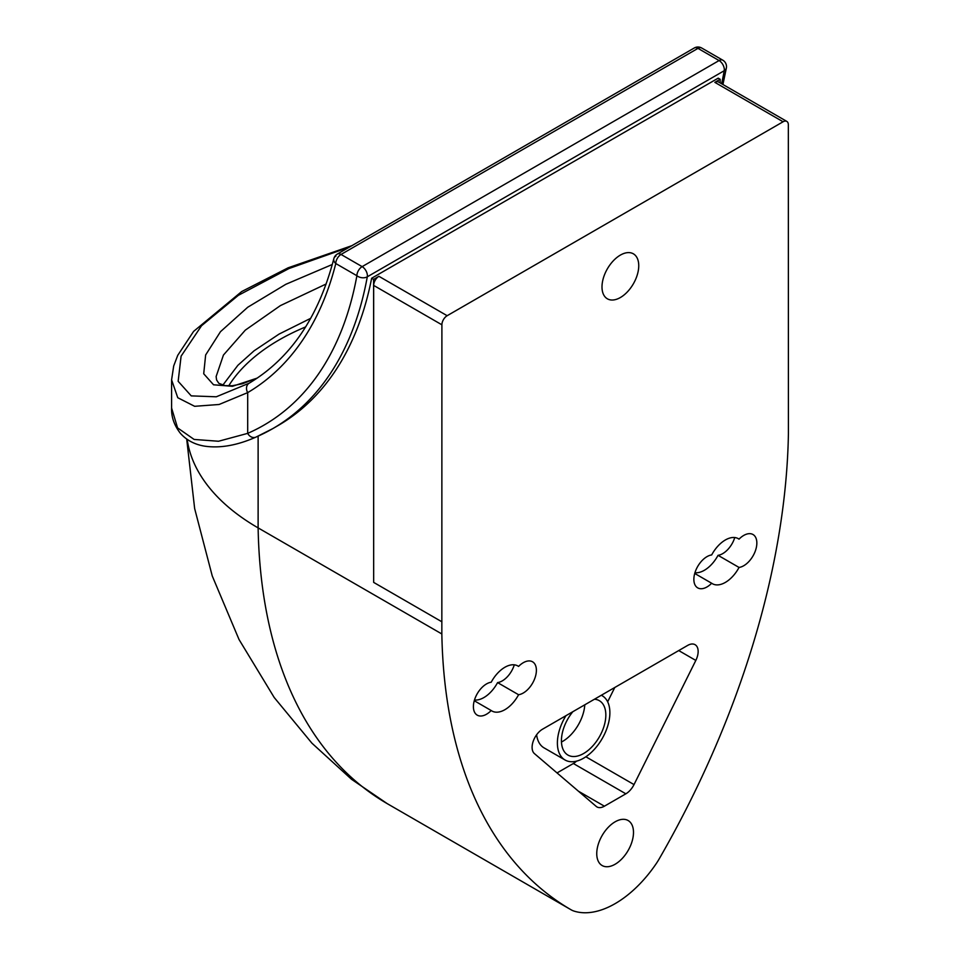 <?xml version="1.0" encoding="UTF-8"?>
<svg xmlns="http://www.w3.org/2000/svg" width="960" height="960" viewBox="0 0 960 960"><rect width="100%" height="100%" fill="white"/><g stroke="black" fill="none" stroke-linecap="round" stroke-linejoin="round"><path stroke-width="1.44" d="M678.732 650.568L695.82 660.432A14.844 8.568 120 0 0 695.076 644.688A14.844 8.568 120 0 0 687.648 645.42L542.592 729.168A14.844 8.568 120 0 0 533.124 741.528A14.844 8.568 120 0 0 534.432 753.612L596.22 806.4A14.844 8.568 120 0 0 596.976 806.94A14.844 8.568 120 0 0 604.392 806.196L578.436 791.208M557.04 772.932L573.36 763.512L625.848 793.812A14.844 8.568 120 0 0 634.02 784.584L585.864 756.78M573.36 763.512A14.844 8.568 120 0 0 576.48 761.16M607.656 701.796L614.772 687.492M536.616 734.772A37.116 21.432 120 0 0 544.08 747.888L565.068 760.008A37.116 21.432 -60 0 1 565.944 715.692M695.82 660.432L634.02 784.584M441.9 621.804L373.668 582.396L373.668 285.408L441.9 324.804L441.84 633.96A625.884 361.356 120 0 0 571.068 909.78A44.544 25.716 120 0 0 574.044 911.1A94.716 54.684 120 0 0 656.208 863.664A44.544 25.716 120 0 0 659.184 858.912A625.884 361.356 120 0 0 788.412 433.872L788.34 124.788A7.428 4.284 -60 0 0 786.804 121.392L718.572 81.996A7.428 4.284 -60 0 0 714.852 82.368L783.096 121.764A7.428 4.284 -60 0 1 786.804 121.392M222.792 385.188L237.876 365.316L254.028 350.844L279.048 334.104L310.716 318.312M305.64 326.916A215.364 124.332 -0 0 0 228.672 385.908M171.588 379.824L177.768 397.716L194.652 406.308L219.108 404.484L247.692 392.616A482.772 278.724 -120 0 0 335.784 263.532L356.892 275.724A7.428 5.016 10.3 0 0 367.296 276.804L724.224 70.728A7.428 5.016 10.3 0 0 726.372 67.944L726.372 67.944A7.428 7.428 0 0 0 722.784 60.18A7.428 4.284 -60 0 0 719.076 60.552L362.136 266.628L341.028 254.448L697.968 48.372A7.428 4.284 -120 0 0 694.26 48L337.32 254.076A7.428 4.284 60 0 1 341.028 254.448A7.428 4.284 -60 0 0 335.784 263.532A7.428 5.208 -165.8 0 1 333.828 258.684L333.828 258.684A7.428 5.208 -165.8 0 1 335.94 256.068M337.32 254.076A7.428 7.428 0 0 0 333.828 258.684C318.648 317.052 290.424 358.56 249.168 383.196A7.428 6.06 -120.6 0 0 247.692 392.616L247.692 433.368L218.52 441.252L194.112 439.44L177.576 427.896L171.588 408C171.264 416.892 174.192 425.34 180.384 433.308C186.612 440.28 194.748 444.564 204.78 446.172C220.128 448.404 237.168 445.392 255.912 437.136A7.428 6.048 -113.6 0 1 247.692 433.368A478.644 276.348 60 0 0 356.892 275.724A7.428 4.284 -60 0 1 362.136 266.628A7.428 4.284 60 0 1 367.392 275.724A7.428 4.284 60 0 1 367.296 276.804A486.06 280.632 -120 0 1 272.676 428.676L255.912 437.136A7.428 6.048 -113.6 0 0 256.404 436.884A486.06 280.632 -120 0 0 272.676 428.676L277.86 425.688A486.06 280.632 -120 0 0 371.64 278.244L718.2 78.156L720.168 79.296L714.852 82.368M720.168 82.92L720.168 79.296M373.668 582.396L373.608 279.384L371.64 278.244M441.84 633.96L258.12 527.892L258.12 436.152M373.668 285.408A7.428 4.284 -60 0 1 378.912 276.312L373.608 279.384M601.32 695.268A37.116 21.432 -60 0 1 602.184 695.724A37.116 21.432 -60 0 1 609.876 712.716A37.116 21.432 -60 0 1 593.676 750.072A37.116 21.432 -60 0 1 565.068 760.008M572.82 711.72A31.404 18.132 120 0 0 567.936 755.064A31.404 18.132 120 0 0 592.128 746.652A31.404 18.132 120 0 0 605.832 715.056A31.404 18.132 120 0 0 599.328 700.68A31.404 18.132 120 0 0 594.444 699.24M737.616 538.308L739.044 539.136A18.564 10.716 -60 0 1 753 534.516A18.564 10.716 -60 0 1 754.74 552.468A18.564 10.716 -60 0 1 739.044 567.444L718.044 555.324A18.564 10.716 120 0 0 734.772 537.54M694.728 573.456L711.672 583.248A18.564 10.716 -60 0 1 697.704 587.868A18.564 10.716 -60 0 1 695.976 569.904A18.564 10.716 -60 0 1 711.672 554.94A25.98 15 -60 0 1 738.348 538.692A25.98 15 -60 0 1 739.044 539.136M474.264 700.74L491.208 710.52A18.564 10.716 -60 0 1 477.24 715.152A18.564 10.716 -60 0 1 475.512 697.188A18.564 10.716 -60 0 1 491.208 682.224A25.98 15 -60 0 1 517.884 665.976A25.98 15 -60 0 1 518.58 666.42A18.564 10.716 -60 0 1 532.548 661.788A18.564 10.716 -60 0 1 534.276 679.752A18.564 10.716 -60 0 1 518.58 694.728L497.58 682.596A18.564 10.716 120 0 0 514.308 664.824M517.152 665.592L518.58 666.42M441.9 324.804A7.428 4.284 -60 0 1 447.156 315.708L378.912 276.312M387.396 803.748A44.544 25.716 -60 0 1 387.372 803.724L571.092 909.792A44.544 25.716 120 0 0 571.092 909.792L387.348 803.712A44.544 25.716 -60 0 1 387.348 803.712A625.884 361.356 -60 0 1 258.12 527.892A245.064 141.48 -0 0 1 187.164 439.368M783.096 121.764L447.156 315.708M739.044 567.444A25.98 15 -60 0 1 712.368 583.692A25.98 15 -60 0 1 711.672 583.248M625.848 793.812L604.392 806.196M638.748 265.704A25.98 15 -60 0 1 627.408 291.852A25.98 15 -60 0 1 607.38 298.812A25.98 15 -60 0 1 605.292 297.144A25.98 15 -60 0 1 608.58 266.856A25.98 15 -60 0 1 633.36 253.812A25.98 15 -60 0 1 638.748 265.704M633.492 832.428A25.98 15 -60 0 1 622.152 858.564A25.98 15 -60 0 1 602.136 865.536A25.98 15 -60 0 1 602.136 835.524A25.98 15 -60 0 1 628.116 820.524A25.98 15 -60 0 1 633.492 832.428M518.58 694.728A25.98 15 -60 0 1 491.904 710.976A25.98 15 -60 0 1 491.208 710.52M474.48 699.996A25.98 15 120 0 0 497.58 682.596M694.944 572.724A25.98 15 120 0 0 718.044 555.324M257.328 378.024L242.316 383.796L232.284 385.74L225.036 385.644L218.808 383.304L216.576 379.92L216.132 376.536L223.44 355.056L245.304 330.144L280.392 305.616L326.16 283.98M332.304 264.48L285.828 284.304L247.74 307.236L220.476 331.692L205.644 354.972L203.712 373.764L213.552 384.792L232.44 386.304L257.208 378.108M249.132 383.22L216.276 396.792L191.244 395.88L178.152 381.3L181.104 356.148L201.528 325.752L238.356 295.332L288.9 268.572L349.32 247.152M247.884 383.94L249.168 383.196A7.428 6.06 -120.6 0 1 249.204 383.172M561.456 742.032A31.404 18.132 120 0 0 584.784 704.808M694.26 48A7.428 7.428 0 0 1 701.676 48A7.428 4.284 -60 0 0 697.968 48.372L719.076 60.552A7.428 4.284 -120 0 1 724.32 69.648A7.428 4.284 -120 0 1 724.224 70.728A486.06 280.632 60 0 1 721.596 83.736M186.696 439.032L194.652 508.572L212.256 575.976L239.04 639.54L274.2 697.5L311.94 743.196L351.54 779.304L387.264 803.664A62.304 35.976 -0 0 0 387.348 803.712L387.372 803.724M722.928 84.504L726.372 67.944M171.588 379.896L173.688 365.988L177.756 355.308L193.596 331.404L241.692 291.552L288.144 267.804L351.888 245.664M701.676 48L722.784 60.18M171.588 408L171.588 379.968M602.184 695.724L601.356 695.244"/></g></svg>
